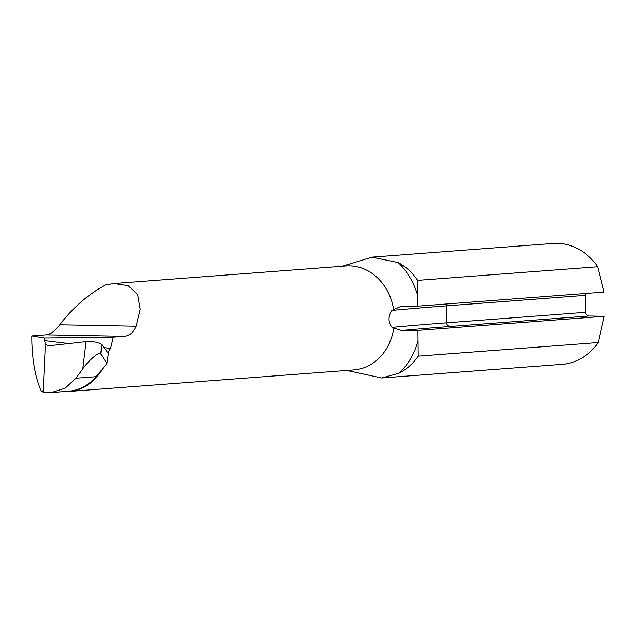 <?xml version="1.0" encoding="UTF-8"?>
<svg xmlns="http://www.w3.org/2000/svg" width="636" height="636" viewBox="0 0 636 636"><rect width="100%" height="100%" fill="white"/><g stroke="black" fill="none" stroke-linecap="round" stroke-linejoin="round"><path stroke-width="0.95" d="M586.058 293.435A3.633 3.101 -94.3 0 0 585.597 295.35L585.716 312.308A3.633 3.101 -94.3 0 0 588.849 315.997L449.906 326.499A1208.535 50.642 -0.4 0 0 401.403 330.505L391.999 327.381C388.087 322.094 388.047 316.442 391.879 310.432L401.237 306.282L417.796 306.155L604.033 292.075L597.697 266.754A60.611 51.675 -94.3 0 0 553.042 243.461L371.869 257.167L398.287 262.589A60.611 51.675 85.7 0 1 417.701 280.365L417.796 306.155M136.136 326.212L140.19 309.366L137.734 294.738L128.241 285.644L113.812 283.529L105.465 284.912C87.975 294.548 72.727 307.848 59.712 324.789L136.136 326.212C133.353 332.445 129.418 335.8 124.33 336.285L113.327 337.12L110.608 348.377L108.7 351.279L106.88 363.569L96.179 376.687A52.12 44.441 85.7 0 1 68.394 391.251L51.413 392.539L65.095 388.23L75.962 378.213L82.767 368.864L86.067 341.627L49.052 345.769L45.339 344.442L44.639 340.61A1515.222 368.952 -174.8 0 0 69.26 343.599M64.657 391.538A52.12 44.441 -94.3 0 0 69.062 391.458A52.12 44.441 -94.3 0 0 101.49 370.518L101.633 370.057M401.403 330.505L417.963 330.378L604.2 316.299L598.23 342.542L418.234 356.152A60.611 51.675 85.7 0 1 399.066 373.213L381.703 377.983L346.811 370.454M417.963 330.378L418.234 356.152M588.849 315.997L604.2 316.299M381.703 377.983L562.184 364.333A60.611 51.675 -94.3 0 0 598.23 342.542M340.809 266.73L371.869 257.167M400.728 306.306L401.237 306.282M108.557 352.034A52.12 44.441 85.7 0 0 108.7 351.279L108.78 352.209L107.659 352.471L101.847 344.664L100.742 353.831L106.88 363.569M113.327 337.12L44.448 337.986L44.639 340.61M45.339 344.442L43.081 392.102L41.157 390.743C35.584 378.237 32.476 361.892 31.84 341.699L31.8 335.887L45.824 334.822C50.586 334.337 55.221 330.99 59.712 324.789M31.8 335.887L44.448 337.986M417.701 280.365L597.697 266.754M43.081 392.102L51.413 392.539M86.067 341.627C93.436 341.262 98.691 342.271 101.847 344.664M100.742 353.831C100.464 350.396 88.348 360.533 82.767 368.864M69.062 391.458L353.855 369.921A52.12 44.441 -94.3 0 0 393.732 328.279M393.597 309.247A52.12 44.441 -94.3 0 0 345.992 265.975L113.812 283.529M102.483 368.824A52.12 44.441 85.7 0 1 101.49 370.518M398.287 262.589A71.518 60.977 85.7 0 1 417.812 295.764M418.122 340.753A71.518 60.977 85.7 0 1 399.066 373.213M45.824 334.822L124.33 336.285M104.066 347.646A1515.222 368.952 -174.8 0 0 110.608 348.377M96.179 376.687L75.962 378.213M391.999 327.381A1212.176 50.793 179.6 0 1 446.774 322.81L585.716 312.308M585.597 295.35L446.655 305.852A1212.176 50.793 -0.4 0 0 391.879 310.432M447.116 303.944A3.633 3.101 85.7 0 0 446.655 305.852L446.774 322.81A3.633 3.101 85.7 0 0 449.906 326.499"/></g></svg>
